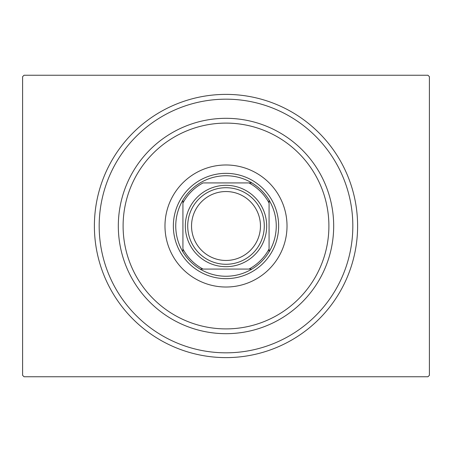 <?xml version="1.0" encoding="UTF-8"?>
<svg xmlns="http://www.w3.org/2000/svg" width="452" height="452" viewBox="0 0 452 452"><rect width="100%" height="100%" fill="white"/><g stroke="black" fill="none" stroke-linecap="round" stroke-linejoin="round"><path stroke-width="0.68" d="M357.611 226A131.611 131.611 0 0 1 226 357.611A131.611 131.611 0 0 1 94.389 226A131.611 131.611 0 0 1 226 94.389A131.611 131.611 0 0 1 357.611 226M24.035 75.247L427.965 75.247L429.4 76.682L429.4 375.318L427.965 376.753L24.035 376.753L22.6 375.318L22.6 76.682L24.035 75.247M123.102 226A102.898 102.898 0 0 0 226 328.898A102.898 102.898 0 0 0 328.898 226A102.898 102.898 0 0 0 226 123.102A102.898 102.898 0 0 0 123.102 226M333.683 226A107.683 107.683 0 0 1 226 333.683A107.683 107.683 0 0 1 118.317 226A107.683 107.683 0 0 1 226 118.317A107.683 107.683 0 0 1 333.683 226M164.98 226A61.02 61.02 0 0 1 226 164.98A61.02 61.02 0 0 1 287.02 226A61.02 61.02 0 0 1 226 287.02A61.02 61.02 0 0 1 164.98 226M99.174 226A126.826 126.826 0 0 0 226 352.826A126.826 126.826 0 0 0 352.826 226A126.826 126.826 0 0 0 226 99.174A126.826 126.826 0 0 0 99.174 226M175.749 226A50.251 50.251 0 0 0 182.924 251.883L182.924 248.973L182.924 251.883A50.251 50.251 0 0 0 251.883 269.076L248.973 269.076L251.883 269.076A50.251 50.251 0 0 0 269.076 200.117L269.076 203.027L269.076 200.117A50.251 50.251 0 0 0 251.883 182.924L203.027 182.924A48.816 48.816 0 0 0 182.924 203.027L182.924 248.973A48.816 48.816 0 0 0 203.027 269.076L248.973 269.076A48.816 48.816 0 0 0 269.076 248.973L269.076 203.027A48.816 48.816 0 0 0 248.973 182.924L251.883 182.924A50.251 50.251 0 0 0 182.924 200.117L182.924 203.027L182.924 200.117A50.251 50.251 0 0 0 175.749 226M278.647 226A52.647 52.647 0 0 1 226 278.647A52.647 52.647 0 0 1 173.353 226A52.647 52.647 0 0 1 226 173.353A52.647 52.647 0 0 1 278.647 226M269.076 251.883L269.076 248.973L269.076 251.883M200.117 269.076L203.027 269.076L200.117 269.076M191.541 226A34.459 34.459 0 0 0 226 260.459A34.459 34.459 0 0 0 260.459 226A34.459 34.459 0 0 0 226 191.541A34.459 34.459 0 0 0 191.541 226M264.284 226A38.284 38.284 0 0 1 226 264.284A38.284 38.284 0 0 1 187.716 226A38.284 38.284 0 0 1 226 187.716A38.284 38.284 0 0 1 264.284 226M266.68 226A40.68 40.68 0 0 1 226 266.68A40.68 40.68 0 0 1 185.32 226A40.68 40.68 0 0 1 226 185.32A40.68 40.68 0 0 1 266.68 226"/></g></svg>
